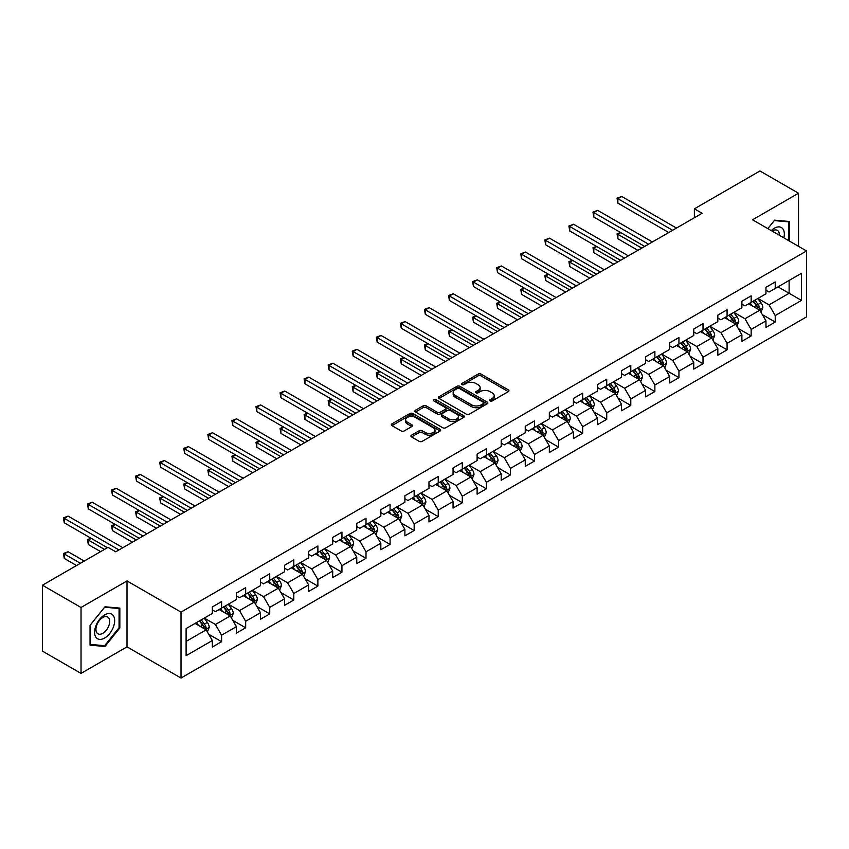 <?xml version="1.0" encoding="UTF-8"?>
<svg xmlns="http://www.w3.org/2000/svg" width="849" height="849" viewBox="0 0 849 849"><rect width="100%" height="100%" fill="white"/><g stroke="black" fill="none" stroke-linecap="round" stroke-linejoin="round"><path stroke-width="1.27" d="M490.117 400.919A1.496 0.87 0 0 0 492.24 400.919L508.339 391.622A2.144 1.242 0 0 0 508.965 390.752A2.144 1.242 0 0 0 508.339 389.882L481.075 374.144A2.144 1.242 0 0 0 478.04 374.144L461.952 383.43A1.496 0.87 0 0 0 461.516 384.045A1.496 0.87 0 0 0 461.952 384.65A1.496 0.87 0 0 0 464.074 384.65L466.154 383.451A6.856 3.958 0 0 1 475.843 383.451L478.114 384.767A6.856 3.958 0 0 1 480.131 387.558A6.856 3.958 0 0 1 478.114 390.36L476.034 391.559A1.496 0.87 0 0 0 475.599 392.174A1.496 0.87 0 0 0 476.034 392.79A1.496 0.87 0 0 0 478.157 392.79L480.237 391.58A6.856 3.958 0 0 1 489.937 391.58L492.208 392.896A6.856 3.958 0 0 1 494.214 395.698A6.856 3.958 0 0 1 492.208 398.489L490.117 399.699A1.496 0.87 0 0 0 489.682 400.303A1.496 0.87 0 0 0 490.117 400.919L490.117 399.699M411.553 435.176A2.144 1.242 0 0 0 410.927 436.046A2.144 1.242 0 0 0 411.553 436.927L419.204 441.342A2.144 1.242 0 0 0 422.229 441.342L440.1 431.016A2.144 1.242 0 0 0 440.727 430.146A2.144 1.242 0 0 0 440.1 429.276L412.837 413.527A2.144 1.242 0 0 0 409.812 413.527L391.941 423.853A2.144 1.242 0 0 0 391.315 424.723A2.144 1.242 0 0 0 391.941 425.604L401.174 430.931A2.144 1.242 0 0 0 404.209 430.931L411.861 426.516A2.144 1.242 0 0 0 412.487 425.646A2.144 1.242 0 0 0 411.861 424.765L407.276 422.123A5.731 3.311 0 0 1 405.599 419.788A5.731 3.311 0 0 1 409.133 416.732A5.731 3.311 0 0 1 415.373 417.443L433.33 427.811A5.731 3.311 0 0 1 435.006 430.146A5.731 3.311 0 0 1 431.462 433.202A5.731 3.311 0 0 1 425.222 432.481L422.229 430.761A2.144 1.242 0 0 0 419.204 430.761L411.553 435.176L411.553 436.927M127.01 580.928L81.026 607.481L42.45 585.205L42.45 651.13L81.026 673.406L127.01 646.853L181.017 678.033L181.017 612.108L127.01 580.928L127.01 646.853M798.527 246.327L798.527 193.232L752.543 219.785L806.55 250.964L181.017 612.108M798.527 193.232L759.951 170.967L694.376 208.822L694.376 217.737M42.45 585.205L108.025 547.35L115.74 551.797L702.091 213.279L694.376 208.822M466.303 414.142A2.144 1.242 0 0 0 469.338 414.142L487.209 403.827A2.144 1.242 0 0 0 487.835 402.946A2.144 1.242 0 0 0 487.209 402.076L459.946 386.337A2.144 1.242 0 0 0 456.911 386.337L439.039 396.653A2.144 1.242 0 0 0 438.413 397.534A2.144 1.242 0 0 0 439.039 398.404L466.303 414.142M434.412 401.237A1.496 0.87 0 0 1 435.94 401.45L435.94 399.667L463.65 415.67A2.144 1.242 0 0 1 464.286 416.551A2.144 1.242 0 0 1 463.65 417.421L445.778 427.737A2.144 1.242 0 0 1 442.753 427.737L415.49 411.998L415.49 410.247A2.144 1.242 0 0 0 414.864 411.128A2.144 1.242 0 0 0 415.49 411.998M415.49 410.247L423.142 405.833A2.144 1.242 0 0 1 426.166 405.833L437.224 412.221A2.144 1.242 0 0 0 440.249 412.221L445.332 409.292A2.144 1.242 0 0 0 445.958 408.411A2.144 1.242 0 0 0 445.332 407.541L433.818 400.898A1.496 0.87 0 0 1 433.383 400.282A1.496 0.87 0 0 1 434.306 399.486A1.496 0.87 0 0 1 435.94 399.667M181.017 678.033L806.55 316.889L806.55 250.964M208.705 634.256L221.589 641.685L221.589 635.19L236.404 626.636L236.404 633.142L245.669 627.793L245.669 621.288L260.473 612.734L260.473 619.239L269.738 613.891L269.738 607.396L284.553 598.842L284.553 605.348L293.807 599.999L293.807 593.493L308.622 584.94L308.622 591.445L317.876 586.097L317.876 579.602L332.691 571.048L332.691 577.553L341.945 572.205L341.945 565.699L356.76 557.146L356.76 563.651L366.015 558.302L366.015 551.808L380.83 543.254L380.83 549.749L390.094 544.411L390.094 537.905L404.899 529.351L404.899 535.857L414.163 530.508L414.163 524.013L428.978 515.46L428.978 521.955L438.233 516.616L438.233 510.111L453.048 501.557L453.048 508.063L462.302 502.714L462.302 496.209L477.117 487.666L477.117 494.16L486.371 488.822L486.371 482.317L501.186 473.763L501.186 480.269L510.451 474.92L510.451 468.415L525.255 459.871L525.255 466.366L534.52 461.028L534.52 454.523L549.335 445.969L549.335 452.475L558.589 447.126L558.589 440.62L573.404 432.077L573.404 438.572L582.658 433.234L582.658 426.729L597.473 418.175L597.473 424.68L606.727 419.332L606.727 412.826L621.542 404.283L621.542 410.778L630.796 405.44L630.796 398.934L645.611 390.381L645.611 396.886L654.876 391.538L654.876 385.032L669.681 376.478L669.681 382.984L678.945 377.646L678.945 371.14L693.76 362.587L693.76 369.092L703.014 363.743L703.014 357.238L717.829 348.684L717.829 355.19L727.084 349.852L727.084 343.346L741.899 334.793L741.899 341.298L751.153 335.949L751.153 329.444L765.968 320.89L765.968 327.396L775.222 322.058L775.222 315.552L801.456 300.408L801.456 273.325L789.114 280.446L789.114 293.276L801.456 300.408M221.589 641.685L212.335 647.034L212.335 640.528L186.101 655.672L186.101 628.589L212.335 613.445L212.335 606.95L221.589 601.601L221.589 608.107L236.404 599.553L236.404 593.048L245.669 587.699L245.669 594.204L260.473 585.651L260.473 579.156L269.738 573.807L269.738 580.313L284.553 571.759L284.553 565.254L293.807 559.905L293.807 566.41L308.622 557.857L308.622 551.362L317.876 546.013L317.876 552.519L332.691 543.965L332.691 537.459L341.945 532.111L341.945 538.616L356.76 530.063L356.76 523.557L366.015 518.219L366.015 524.724L380.83 516.171L380.83 509.665L390.094 504.317L390.094 510.822L404.899 502.268L404.899 495.763L414.163 490.425L414.163 496.93L428.978 488.377L428.978 481.871L438.233 476.522L438.233 483.028L453.048 474.474L453.048 467.969L462.302 462.631L462.302 469.136L477.117 460.583L477.117 454.077L486.371 448.728L486.371 455.234L501.186 446.68L501.186 440.175L510.451 434.837L510.451 441.342L525.255 432.788L525.255 426.283L534.52 420.934L534.52 427.44L549.335 418.886L549.335 412.381L558.589 407.042L558.589 413.537L573.404 404.994L573.404 398.489L582.658 393.14L582.658 399.646L597.473 391.092L597.473 384.586L606.727 379.248L606.727 385.743L621.542 377.2L621.542 370.695L630.796 365.346L630.796 371.851L645.611 363.298L645.611 356.792L654.876 351.454L654.876 357.949L669.681 349.406L669.681 342.9L678.945 337.552L678.945 344.057L693.76 335.504L693.76 328.998L703.014 323.66L703.014 330.155L717.829 321.612L717.829 315.106L727.084 309.758L727.084 316.263L741.899 307.709L741.899 301.204L751.153 295.866L751.153 302.361L765.968 293.807L765.968 287.312L775.222 281.964L775.222 288.469L801.456 273.325M219.127 609.529L230.238 615.939L215.423 624.493L204.312 618.083M212.335 609.89L215.423 611.673L221.589 608.107M215.423 624.493L221.589 635.19M230.238 615.939L236.404 626.636M243.196 595.637L254.307 602.047L239.492 610.601L228.381 604.18M236.404 595.987L239.492 597.77L245.669 594.204M239.492 610.601L245.669 621.288M254.307 602.047L260.473 612.734M267.265 581.735L278.376 588.145L263.561 596.698L252.45 590.288M260.473 582.096L263.561 583.868L269.738 580.313M263.561 596.698L269.738 607.396M278.376 588.145L284.553 598.842M291.334 567.843L302.446 574.253L287.631 582.807L276.53 576.386M284.553 568.193L287.631 569.976L293.807 566.41M287.631 582.807L293.807 593.493M302.446 574.253L308.622 584.94M315.404 553.941L326.515 560.351L311.71 568.904L300.599 562.494M308.622 554.301L311.71 556.074L317.876 552.519M311.71 568.904L317.876 579.602M326.515 560.351L332.691 571.048M339.483 540.038L350.595 546.459L335.779 555.013L324.668 548.592M332.691 540.399L335.779 542.182L341.945 538.616M335.779 555.013L341.945 565.699M350.595 546.459L356.76 557.146M363.552 526.147L374.664 532.556L359.849 541.11L348.737 534.7M356.76 526.507L359.849 528.28L366.015 524.724M359.849 541.11L366.015 551.808M374.664 532.556L380.83 543.254M387.622 512.244L398.733 518.665L383.918 527.218L372.807 520.798M380.83 512.605L383.918 514.388L390.094 510.822M383.918 527.218L390.094 537.905M398.733 518.665L404.899 529.351M411.691 498.352L422.802 504.762L407.987 513.316L396.876 506.906M404.899 498.703L407.987 500.486L414.163 496.93M407.987 513.316L414.163 524.013M422.802 504.762L428.978 515.46M435.76 484.45L446.871 490.871L432.056 499.424L420.955 493.004M428.978 484.811L432.056 486.594L438.233 483.028M432.056 499.424L438.233 510.111M446.871 490.871L453.048 501.557M459.84 470.558L470.94 476.968L456.136 485.522L445.025 479.112M453.048 470.908L456.136 472.691L462.302 469.136M456.136 485.522L462.302 496.209M470.94 476.968L477.117 487.666M483.909 456.656L495.02 463.076L480.205 471.63L469.094 465.21M477.117 457.017L480.205 458.8L486.371 455.234M480.205 471.63L486.371 482.317M495.02 463.076L501.186 473.763M507.978 442.764L519.089 449.174L504.274 457.728L493.163 451.318M501.186 443.114L504.274 444.897L510.451 441.342M504.274 457.728L510.451 468.415M519.089 449.174L525.255 459.871M532.047 428.862L543.158 435.282L528.343 443.836L517.232 437.415M525.255 429.223L528.343 431.005L534.52 427.44M528.343 443.836L534.52 454.523M543.158 435.282L549.335 445.969M556.116 414.97L567.228 421.38L552.412 429.934L541.301 423.524M549.335 415.32L552.412 417.103L558.589 413.537M552.412 429.934L558.589 440.62M567.228 421.38L573.404 432.077M580.185 401.068L591.297 407.488L576.482 416.042L565.381 409.621M573.404 401.428L576.482 403.211L582.658 399.646M576.482 416.042L582.658 426.729M591.297 407.488L597.473 418.175M604.265 387.176L615.366 393.586L600.561 402.139L589.45 395.73M597.473 387.526L600.561 389.309L606.727 385.743M600.561 402.139L606.727 412.826M615.366 393.586L621.542 404.283M628.334 373.273L639.446 379.694L624.631 388.248L613.519 381.827M621.542 373.634L624.631 375.417L630.796 371.851M624.631 388.248L630.796 398.934M639.446 379.694L645.611 390.381M652.403 359.382L663.515 365.792L648.7 374.345L637.588 367.935M645.611 359.732L648.7 361.515L654.876 357.949M648.7 374.345L654.876 385.032M663.515 365.792L669.681 376.478M676.473 345.479L687.584 351.9L672.769 360.443L661.658 354.033M669.681 345.84L672.769 347.623L678.945 344.057M672.769 360.443L678.945 371.14M687.584 351.9L693.76 362.587M700.542 331.588L711.653 337.998L696.838 346.551L685.727 340.141M693.76 331.938L696.838 333.721L703.014 330.155M696.838 346.551L703.014 357.238M711.653 337.998L717.829 348.684M724.611 317.685L735.722 324.106L720.918 332.649L709.806 326.239M717.829 318.046L720.918 319.829L727.084 316.263M720.918 332.649L727.084 343.346M735.722 324.106L741.899 334.793M748.691 303.793L759.802 310.203L744.987 318.757L733.876 312.347M741.899 304.144L744.987 305.927L751.153 302.361M744.987 318.757L751.153 329.444M759.802 310.203L765.968 320.89M778.002 286.866L789.114 293.276L769.056 304.855L757.945 298.445M765.968 290.252L769.056 292.035L775.222 288.469M769.056 304.855L775.222 315.552M81.026 607.481L81.026 673.406M186.101 641.419L206.158 629.841L195.058 623.431M206.158 629.841L212.335 640.528M762.338 314.618L775.222 322.058M738.269 328.51L751.153 335.949M714.2 342.412L727.084 349.852M690.131 356.304L703.014 363.743M666.062 370.206L678.945 377.646M641.993 384.098L654.876 391.538M617.913 398.001L630.796 405.44M593.844 411.892L606.727 419.332M569.775 425.795L582.658 433.234M545.705 439.686L558.589 447.126M521.636 453.589L534.52 461.028M497.567 467.481L510.451 474.92M473.487 481.383L486.371 488.822M449.418 495.275L462.302 502.714M425.349 509.177L438.233 516.616M401.28 523.069L414.163 530.508M377.211 536.971L390.094 544.411M353.131 550.863L366.015 558.302M329.062 564.765L341.945 572.205M304.993 578.657L317.876 586.097M280.923 592.56L293.807 599.999M256.854 606.451L269.738 613.891M232.785 620.354L245.669 627.793M789.496 241.116L789.496 221.483L774.606 220.156L767.814 228.604M90.047 645.155L104.947 646.492L119.836 627.963L119.836 608.107L104.947 606.78L90.047 625.299L90.047 645.155M119.062 627.517L119.836 627.963M103.366 645.58L104.947 646.492M490.722 401.131L492.208 400.272A6.856 3.958 0 0 0 494.214 397.47L494.214 395.698M480.131 387.558L480.131 389.341A6.856 3.958 0 0 1 478.114 392.142L476.639 393.002M508.307 391.644L481.075 375.916A2.144 1.242 0 0 0 478.04 375.916L462.546 384.862M487.177 403.837L459.946 388.12A2.144 1.242 0 0 0 456.911 388.12L439.071 398.425M483.421 403.562A1.496 0.87 0 0 0 483.856 402.946A1.496 0.87 0 0 0 483.421 402.341L459.489 388.524A1.496 0.87 0 0 0 457.367 388.524L455.17 389.787A6.856 3.958 0 0 0 453.164 392.588A6.856 3.958 0 0 0 455.17 395.39L471.535 404.835A6.856 3.958 0 0 0 481.224 404.835L483.421 403.562L483.421 405.344A1.496 0.87 0 0 0 483.856 404.729L483.856 402.946M453.164 392.588L453.164 394.371A6.856 3.958 0 0 0 455.17 397.173L455.17 395.39M483.421 405.344L481.224 406.618A6.856 3.958 0 0 1 471.535 406.618L455.17 397.173M415.522 412.02L423.142 407.616L423.142 405.833M445.958 408.411L445.958 410.194A2.144 1.242 0 0 1 445.332 411.075L440.249 414.004A2.144 1.242 0 0 1 437.224 414.004L426.166 407.616A2.144 1.242 0 0 0 423.142 407.616M435.94 401.45L463.628 417.443M448.697 418.844A5.731 3.311 0 0 0 454.947 419.565A5.731 3.311 0 0 0 458.481 416.509A5.731 3.311 0 0 0 456.804 414.163L450.479 410.513A2.144 1.242 0 0 0 447.444 410.513L442.371 413.442A2.144 1.242 0 0 0 441.745 414.323A2.144 1.242 0 0 0 442.371 415.193L448.697 418.844L448.697 420.626A5.731 3.311 0 0 0 454.947 421.337A5.731 3.311 0 0 0 458.481 418.281L458.481 416.509M441.745 414.323L441.745 416.106A2.144 1.242 0 0 0 442.371 416.976L442.371 415.193M448.697 420.626L442.371 416.976M435.006 430.146L435.006 431.929A5.731 3.311 0 0 1 431.462 434.985A5.731 3.311 0 0 1 425.222 434.264L422.229 432.544A2.144 1.242 0 0 0 419.204 432.544L411.585 436.938M405.599 419.788L405.599 421.56A5.731 3.311 0 0 0 407.276 423.906L407.276 422.123M411.829 426.538L407.276 423.906M440.1 429.276L440.1 431.016L412.837 415.31A2.144 1.242 0 0 0 409.812 415.31L391.973 425.614M761.012 312.315L762.848 307.688A5.784 3.343 -120 0 0 761.001 302.764L757.817 298.519M752.267 305.863L750.102 302.966M620.821 232.637L617.881 234.335L617.881 238.781L637.896 250.338M758.9 309.683L759.728 307.943A5.784 3.343 -120 0 0 758.072 304.462L754.888 300.206M753.445 301.045L756.979 305.757A2.95 1.698 60 0 1 757.51 306.659L759.728 307.943M753.042 301.278L756.226 305.534A5.784 3.343 60 0 1 757.881 309.004M617.881 238.781L617.032 233.836L641.759 248.11M617.032 233.836L620.481 232.446M672.62 230.291L617.881 198.698L621.744 196.469L676.473 228.063M668.757 232.52L617.881 203.155L617.881 198.698L617.032 198.21L621.744 196.469M617.881 203.155L617.032 198.21M787.776 221.324L788.732 221.876L788.732 240.67M767.846 228.614L774.299 220.591L788.732 221.876M783.85 237.858A14.189 8.193 120 0 0 781.388 227.543A14.189 8.193 120 0 0 771.232 230.567M779.329 235.247A9.71 5.603 120 0 0 777.334 230.366A9.71 5.603 120 0 0 772.102 231.077M104.629 638.034A14.189 8.193 120 0 0 114.668 620.661A14.189 8.193 120 0 0 104.629 614.878A14.189 8.193 120 0 0 94.6 632.25A14.189 8.193 120 0 0 104.629 638.034M102.803 633.333A9.71 5.603 120 0 0 109.15 624.768A9.71 5.603 120 0 0 107.664 616.99A9.71 5.603 120 0 0 102.803 617.478A9.71 5.603 120 0 0 96.468 626.031A9.71 5.603 120 0 0 97.953 633.81A9.71 5.603 120 0 0 102.803 633.333M90.206 625.172L104.629 607.215L119.062 608.51L119.062 627.74L104.629 645.696L90.206 644.402L90.174 625.151M118.107 607.958L119.062 608.51M736.943 326.218L738.779 321.591A5.784 3.343 -120 0 0 736.932 316.666L733.748 312.411M728.198 319.755L726.033 316.868M596.751 246.539L593.812 248.226L593.812 252.684L613.827 264.241M734.831 323.586L735.659 321.835A5.784 3.343 -120 0 0 734.003 318.354L730.819 314.109M729.365 314.947L732.899 319.659A2.95 1.698 60 0 1 733.44 320.551L735.659 321.835M728.962 315.17L732.156 319.426A5.784 3.343 60 0 1 733.812 322.907M593.812 252.684L592.963 247.738L617.679 262.012M592.963 247.738L596.412 246.337M712.873 340.109L714.709 335.482A5.784 3.343 -120 0 0 712.863 330.558L709.679 326.313M704.129 333.657L701.964 330.76M572.672 260.431L569.743 262.129L569.743 266.575L589.758 278.132M710.762 337.478L711.589 335.737A5.784 3.343 -120 0 0 709.934 332.256L706.75 328.001M705.296 328.839L708.83 333.551A2.95 1.698 60 0 1 709.371 334.453L711.589 335.737M704.893 329.072L708.077 333.328A5.784 3.343 60 0 1 709.732 336.798M569.743 266.575L568.894 261.63L593.61 275.904M568.894 261.63L572.332 260.24M648.54 244.194L593.812 212.59L597.675 210.361L652.403 241.965M644.688 246.422L593.812 217.047L593.812 212.59L592.963 212.101L597.675 210.361M593.812 217.047L592.963 212.101M624.471 258.085L569.743 226.492L573.606 224.263L628.334 255.857M620.619 260.314L569.743 230.949L569.743 226.492L568.894 226.004L573.606 224.263M569.743 230.949L568.894 226.004M688.804 354.012L690.64 349.385A5.784 3.343 -120 0 0 688.794 344.461L685.61 340.205M680.06 347.549L677.895 344.662M548.603 274.333L545.674 276.021L545.674 280.478L565.689 292.035M686.692 351.38L687.52 349.629A5.784 3.343 -120 0 0 685.865 346.148L682.681 341.903M681.227 342.741L684.761 347.453A2.95 1.698 60 0 1 685.292 348.345L687.52 349.629M680.824 342.975L684.007 347.22A5.784 3.343 60 0 1 685.663 350.701M545.674 280.478L544.825 275.532L569.541 289.806M544.825 275.532L548.263 274.131M664.735 367.904L666.571 363.276A5.784 3.343 -120 0 0 664.725 358.352L661.541 354.107M655.99 361.451L653.826 358.565M524.533 288.225L521.604 289.923L521.604 294.37L541.609 305.927M662.613 365.272L663.44 363.531A5.784 3.343 -120 0 0 661.785 360.05L658.601 355.795M657.158 356.633L660.692 361.356A2.95 1.698 60 0 1 661.222 362.247L663.44 363.531M656.755 356.867L659.938 361.122A5.784 3.343 60 0 1 661.594 364.592M521.604 294.37L520.755 289.435L545.472 303.698M520.755 289.435L524.194 288.034M640.666 381.806L642.491 377.179A5.784 3.343 -120 0 0 640.655 372.255L637.461 367.999M631.911 375.343L629.746 372.456M500.464 302.127L497.535 303.815L497.535 308.272L517.54 319.829M638.544 379.174L639.371 377.423A5.784 3.343 -120 0 0 637.716 373.942L634.532 369.697M633.089 370.535L636.623 375.247A2.95 1.698 60 0 1 637.153 376.139L639.371 377.423M632.685 370.769L635.869 375.014A5.784 3.343 60 0 1 637.525 378.495M497.535 308.272L496.686 303.326L521.403 317.6M496.686 303.326L500.125 301.926M600.402 271.988L545.674 240.384L549.526 238.166L604.265 269.759M596.55 274.216L545.674 244.841L545.674 240.384L544.825 239.896L549.526 238.166M545.674 244.841L544.825 239.896M576.333 285.88L521.604 254.286L525.457 252.057L580.185 283.651M572.47 288.108L521.604 258.743L521.604 254.286L520.755 253.798L525.457 252.057M521.604 258.743L520.755 253.798M552.264 299.782L497.535 268.178L501.388 265.96L556.116 297.553M548.401 302.011L497.535 272.635L497.535 268.178L496.686 267.69L501.388 265.96M497.535 272.635L496.686 267.69M616.586 395.698L618.422 391.071A5.784 3.343 -120 0 0 616.576 386.146L613.392 381.901M607.842 389.245L605.677 386.359M476.395 316.019L473.455 317.717L473.455 322.164L493.471 333.721M614.474 393.066L615.302 391.325A5.784 3.343 -120 0 0 613.647 387.844L610.463 383.589M609.02 384.427L612.543 389.15A2.95 1.698 60 0 1 613.084 390.041L615.302 391.325M608.616 384.661L611.8 388.916A5.784 3.343 60 0 1 613.456 392.387M473.455 322.164L472.606 317.229L497.334 331.492M472.606 317.229L476.056 315.828M528.195 313.674L473.455 282.08L477.318 279.852L532.047 311.456M524.332 315.902L473.455 286.538L473.455 282.08L472.606 281.592L477.318 279.852M473.455 286.538L472.606 281.592M592.517 409.6L594.353 404.973A5.784 3.343 -120 0 0 592.506 400.049L589.323 395.793M583.772 403.137L581.607 400.25M452.326 329.921L449.386 331.609L449.386 336.066L469.401 347.623M590.405 406.968L591.233 405.217A5.784 3.343 -120 0 0 589.577 401.736L586.394 397.491M584.94 398.33L588.474 403.042A2.95 1.698 60 0 1 589.015 403.933L591.233 405.217M584.536 398.563L587.72 402.808A5.784 3.343 60 0 1 589.376 406.289M449.386 336.066L448.537 331.121L473.254 345.394M448.537 331.121L451.986 329.72M504.115 327.576L449.386 295.972L453.249 293.754L507.978 325.347M500.263 329.805L449.386 300.429L449.386 295.972L448.537 295.484L453.249 293.754M449.386 300.429L448.537 295.484M568.448 423.492L570.284 418.865A5.784 3.343 -120 0 0 568.437 413.941L565.254 409.696M559.703 417.039L557.538 414.153M428.246 343.813L425.317 345.511L425.317 349.958L445.332 361.515M566.336 420.871L567.164 419.119A5.784 3.343 -120 0 0 565.508 415.639L562.325 411.383M560.871 412.221L564.405 416.944A2.95 1.698 60 0 1 564.946 417.835L567.164 419.119M560.467 412.455L563.651 416.71A5.784 3.343 60 0 1 565.307 420.181M425.317 349.958L424.468 345.023L449.185 359.286M424.468 345.023L427.907 343.622M480.046 341.468L425.317 309.874L429.18 307.646L483.909 339.25M476.193 343.696L425.317 314.332L425.317 309.874L424.468 309.386L429.18 307.646M425.317 314.332L424.468 309.386M544.379 437.394L546.215 432.767A5.784 3.343 -120 0 0 544.368 427.843L541.184 423.587M535.634 430.931L533.469 428.045M404.177 357.716L401.248 359.403L401.248 363.86L421.263 375.417M542.267 434.762L543.095 433.011A5.784 3.343 -120 0 0 541.439 429.53L538.255 425.285M536.801 426.124L540.335 430.836A2.95 1.698 60 0 1 540.866 431.727L543.095 433.011M536.398 426.357L539.582 430.602A5.784 3.343 60 0 1 541.238 434.083M401.248 363.86L400.399 358.915L425.116 373.189M400.399 358.915L403.837 357.514M455.977 355.37L401.248 323.766L405.1 321.548L459.84 353.142M452.124 357.599L401.248 328.223L401.248 323.766L400.399 323.278L405.1 321.548M401.248 328.223L400.399 323.278M520.31 451.286L522.146 446.659A5.784 3.343 -120 0 0 520.299 441.745L517.115 437.49M511.554 444.834L509.4 441.947M380.108 371.607L377.179 373.305L377.179 377.763L397.183 389.309M518.187 448.665L519.015 446.914A5.784 3.343 -120 0 0 517.359 443.433L514.176 439.177M512.732 440.015L516.266 444.738A2.95 1.698 60 0 1 516.797 445.629L519.015 446.914M512.329 440.249L515.513 444.505A5.784 3.343 60 0 1 517.168 447.975M377.179 377.763L376.33 372.817L401.046 387.08M376.33 372.817L379.768 371.416M431.908 369.262L377.179 337.669L381.031 335.44L435.76 367.044M428.045 371.491L377.179 342.126L377.179 337.669L376.33 337.18L381.031 335.44M377.179 342.126L376.33 337.18M496.23 465.188L498.066 460.561A5.784 3.343 -120 0 0 496.23 455.637L493.036 451.381M487.485 458.725L485.32 455.839M356.039 385.51L353.11 387.197L353.11 391.654L373.114 403.211M494.118 462.556L494.946 460.805A5.784 3.343 -120 0 0 493.29 457.335L490.106 453.079M488.663 453.918L492.197 458.63A2.95 1.698 60 0 1 492.728 459.521L494.946 460.805M488.26 454.151L491.444 458.396A5.784 3.343 60 0 1 493.099 461.877M353.11 391.654L352.261 386.709L376.977 400.983M352.261 386.709L355.699 385.308M407.838 383.164L353.11 351.571L356.962 349.342L411.691 380.936M403.975 385.393L353.11 356.018L353.11 351.571L352.261 351.072L356.962 349.342M353.11 356.018L352.261 351.072M472.161 479.08L473.997 474.464A5.784 3.343 -120 0 0 472.15 469.539L468.966 465.284M463.416 472.628L461.251 469.741M331.97 399.401L329.03 401.099L329.03 405.557L349.045 417.103M470.049 476.459L470.877 474.708A5.784 3.343 -120 0 0 469.221 471.227L466.037 466.971M464.583 467.81L468.117 472.532A2.95 1.698 60 0 1 468.659 473.424L470.877 474.708M464.191 468.043L467.375 472.299A5.784 3.343 60 0 1 469.03 475.769M329.03 405.557L328.181 400.611L352.908 414.874M328.181 400.611L331.63 399.21M383.769 397.067L329.03 365.463L332.893 363.234L387.622 394.838M379.906 399.285L329.03 369.92L329.03 365.463L328.181 364.974L332.893 363.234M329.03 369.92L328.181 364.974M448.092 492.982L449.928 488.355A5.784 3.343 -120 0 0 448.081 483.431L444.897 479.176M439.347 486.519L437.182 483.633M307.89 413.304L304.961 414.991L304.961 419.448L324.976 431.005M445.98 490.351L446.807 488.599A5.784 3.343 -120 0 0 445.152 485.129L441.968 480.874M440.514 481.712L444.048 486.424A2.95 1.698 60 0 1 444.589 487.315L446.807 488.599M440.111 481.945L443.295 486.19A5.784 3.343 60 0 1 444.95 489.671M304.961 419.448L304.112 414.503L328.828 428.777M304.112 414.503L307.561 413.102M359.689 410.958L304.961 379.365L308.824 377.136L363.552 408.73M355.837 413.187L304.961 383.812L304.961 379.365L304.112 378.866L308.824 377.136M304.961 383.812L304.112 378.866M424.022 506.874L425.858 502.258A5.784 3.343 -120 0 0 424.012 497.334L420.828 493.078M415.278 500.422L413.113 497.535M283.821 427.196L280.892 428.894L280.892 433.351L300.907 444.897M421.911 504.253L422.738 502.502A5.784 3.343 -120 0 0 421.083 499.021L417.899 494.765M416.445 495.604L419.979 500.326A2.95 1.698 60 0 1 420.52 501.218L422.738 502.502M416.042 495.837L419.226 500.093A5.784 3.343 60 0 1 420.881 503.574M280.892 433.351L280.043 428.405L304.759 442.669M280.043 428.405L283.481 427.005M335.62 424.861L280.892 393.257L284.755 391.028L339.483 422.632M331.768 427.079L280.892 397.714L280.892 393.257L280.043 392.769L284.755 391.028M280.892 397.714L280.043 392.769M399.953 520.777L401.789 516.15A5.784 3.343 -120 0 0 399.943 511.225L396.759 506.97M391.209 514.314L389.044 511.427M259.752 441.098L256.822 442.785L256.822 447.243L276.838 458.8M397.841 518.145L398.669 516.394A5.784 3.343 -120 0 0 397.014 512.923L393.819 508.668M392.376 509.506L395.91 514.218A2.95 1.698 60 0 1 396.441 515.12L398.669 516.394M391.973 509.74L395.156 513.985A5.784 3.343 60 0 1 396.812 517.466M256.822 447.243L255.974 442.297L280.69 456.571M255.974 442.297L259.412 440.896M311.551 438.753L256.822 407.159L260.675 404.931L315.414 436.524M307.699 440.981L256.822 411.606L256.822 407.159L255.974 406.66L260.675 404.931M256.822 411.606L255.974 406.66M375.884 534.668L377.72 530.052A5.784 3.343 -120 0 0 375.874 525.128L372.69 520.872M367.129 528.216L364.974 525.329M235.682 454.99L232.753 456.688L232.753 461.145L252.758 472.691M373.762 532.047L374.589 530.296A5.784 3.343 -120 0 0 372.934 526.815L369.75 522.57M368.307 523.398L371.841 528.12A2.95 1.698 60 0 1 372.371 529.012L374.589 530.296M367.904 523.631L371.087 527.887A5.784 3.343 60 0 1 372.743 531.368M232.753 461.145L231.904 456.2L256.621 470.463M231.904 456.2L235.343 454.799M287.482 452.655L232.753 421.051L236.606 418.822L291.334 450.426M283.619 454.873L232.753 425.508L232.753 421.051L231.904 420.563L236.606 418.822M232.753 425.508L231.904 420.563M351.804 548.571L353.64 543.944A5.784 3.343 -120 0 0 351.794 539.019L348.61 534.774M343.06 542.108L340.895 539.221M211.613 468.892L208.674 470.579L208.674 475.037L228.689 486.594M349.692 545.939L350.52 544.188A5.784 3.343 -120 0 0 348.865 540.717L345.681 536.462M344.238 537.3L347.772 542.012A2.95 1.698 60 0 1 348.302 542.914L350.52 544.188M343.834 537.534L347.018 541.779A5.784 3.343 60 0 1 348.674 545.26M208.674 475.037L207.835 470.091L232.552 484.365M207.835 470.091L211.274 468.69M263.413 466.547L208.674 434.953L212.537 432.725L267.265 464.318M259.55 468.775L208.674 439.4L208.674 434.953L207.835 434.455L212.537 432.725M208.674 439.4L207.835 434.455M327.735 562.462L329.571 557.846A5.784 3.343 -120 0 0 327.725 552.922L324.541 548.666M318.991 556.01L316.826 553.124M187.544 482.784L184.604 484.482L184.604 488.939L204.62 500.486M325.623 559.841L326.451 558.09A5.784 3.343 -120 0 0 324.796 554.609L321.612 550.364M320.158 551.192L323.692 555.915A2.95 1.698 60 0 1 324.233 556.806L326.451 558.09M319.755 551.426L322.949 555.681A5.784 3.343 60 0 1 324.605 559.162M184.604 488.939L183.755 483.994L208.483 498.267M183.755 483.994L187.205 482.593M239.333 480.449L184.604 448.845L188.467 446.616L243.196 478.22M235.481 482.667L184.604 453.302L184.604 448.845L183.755 448.357L188.467 446.616M184.604 453.302L183.755 448.357M303.666 576.365L305.502 571.738A5.784 3.343 -120 0 0 303.655 566.814L300.472 562.569M294.921 569.902L292.756 567.015M163.464 496.686L160.535 498.374L160.535 502.831L180.55 514.388M301.554 573.733L302.382 571.982A5.784 3.343 -120 0 0 300.726 568.512L297.543 564.256M296.089 565.094L299.623 569.806A2.95 1.698 60 0 1 300.164 570.708L302.382 571.982M295.685 565.328L298.869 569.573A5.784 3.343 60 0 1 300.525 573.054M160.535 502.831L159.686 497.885L184.403 512.159M159.686 497.885L163.125 496.485M215.264 494.341L160.535 462.747L164.398 460.519L219.127 492.112M211.412 496.569L160.535 467.194L160.535 462.747L159.686 462.249L164.398 460.519M160.535 467.194L159.686 462.249M279.597 590.257L281.433 585.64A5.784 3.343 -120 0 0 279.586 580.716L276.403 576.46M270.852 583.804L268.687 580.918M139.395 510.578L136.466 512.276L136.466 516.733L156.481 528.28M277.485 587.635L278.313 585.884A5.784 3.343 -120 0 0 276.657 582.403L273.474 578.158M272.02 578.986L275.554 583.709A2.95 1.698 60 0 1 276.084 584.6L278.313 585.884M271.616 579.22L274.8 583.475A5.784 3.343 60 0 1 276.456 586.956M136.466 516.733L135.617 511.788L160.334 526.062M135.617 511.788L139.056 510.387M191.195 508.243L136.466 476.639L140.318 474.411L195.058 506.015M187.342 510.472L136.466 481.096L136.466 476.639L135.617 476.151L140.318 474.411M136.466 481.096L135.617 476.151M255.528 604.159L257.364 599.532A5.784 3.343 -120 0 0 255.517 594.608L252.333 590.363M246.783 597.696L244.618 594.809M115.326 524.48L112.397 526.168L112.397 530.625L132.412 542.182M253.416 601.527L254.233 599.776A5.784 3.343 -120 0 0 252.588 596.306L249.394 592.05M247.95 592.889L251.484 597.6A2.95 1.698 60 0 1 252.015 598.503L254.233 599.776M247.547 593.122L250.731 597.367A5.784 3.343 60 0 1 252.386 600.848M112.397 530.625L111.548 525.68L136.264 539.953M111.548 525.68L114.986 524.289M167.126 522.135L112.397 490.542L116.249 488.313L170.978 519.906M163.263 524.364L112.397 494.988L112.397 490.542L111.548 490.053L116.249 488.313M112.397 494.988L111.548 490.053M231.459 618.051L233.284 613.434A5.784 3.343 -120 0 0 231.448 608.51L228.264 604.255M222.703 611.598L220.549 608.712M91.257 538.372L88.328 540.07L88.328 544.527L100.617 551.627M229.336 615.429L230.164 613.678A5.784 3.343 -120 0 0 228.508 610.198L225.325 605.953M223.881 606.78L227.415 611.503A2.95 1.698 60 0 1 227.946 612.394L230.164 613.678M223.478 607.014L226.662 611.269A5.784 3.343 60 0 1 228.317 614.75M88.328 544.527L87.479 539.582L104.48 549.399M87.479 539.582L90.917 538.181M143.057 536.037L88.328 504.433L92.18 502.205L146.909 533.809M139.194 538.266L88.328 508.891L88.328 504.433L87.479 503.945L92.18 502.205M88.328 508.891L87.479 503.945M207.379 631.953L209.215 627.326A5.784 3.343 -120 0 0 207.368 622.402L204.185 618.157M198.634 625.49L196.469 622.604M84.263 561.072L68.111 551.744L64.248 553.972L64.248 558.419L76.548 565.519M205.267 629.321L206.095 627.57A5.784 3.343 -120 0 0 204.439 624.1L201.255 619.844M199.812 620.683L203.335 625.395A2.95 1.698 60 0 1 203.877 626.297L206.095 627.57M199.409 620.916L202.593 625.161A5.784 3.343 60 0 1 204.248 628.642M64.248 558.419L63.399 553.474L80.411 563.29M63.399 553.474L68.111 551.744M118.987 549.929L64.248 518.336L68.111 516.107L122.84 547.701M107.409 547.701L64.248 522.782L64.248 518.336L63.399 517.848L68.111 516.107M64.248 522.782L63.399 517.848M492.208 400.272L492.208 398.489M476.034 392.79L476.034 391.559M478.114 392.142L478.114 390.36M461.952 384.65L461.952 383.43M478.04 375.916L478.04 374.144M481.075 375.916L481.075 374.144M508.339 391.622L508.339 389.882M439.039 398.404L439.039 396.653M456.911 388.12L456.911 386.337M459.946 388.12L459.946 386.337M487.209 403.827L487.209 402.076M471.535 406.618L471.535 404.835M481.224 406.618L481.224 404.835M426.166 407.616L426.166 405.833M437.224 414.004L437.224 412.221M440.249 414.004L440.249 412.221M445.332 411.075L445.332 409.292M463.65 417.421L463.65 415.67M419.204 432.544L419.204 430.761M422.229 432.544L422.229 430.761M425.222 434.264L425.222 432.481M411.861 426.516L411.861 424.765M391.941 425.604L391.941 423.853M409.812 415.31L409.812 413.527M412.837 415.31L412.837 413.527M759.229 309.874L762.816 307.805M758.072 304.462L761.001 302.764M753.965 306.839L756.226 305.534M735.16 323.777L738.747 321.697M734.003 318.354L736.932 316.666M729.885 320.731L732.156 319.426M711.08 337.669L714.667 335.599M709.934 332.256L712.863 330.558M705.816 334.633L708.077 333.328M687.011 351.571L690.598 349.491M685.865 346.148L688.794 344.461M681.747 348.525L684.007 347.22M662.942 365.463L666.529 363.393M661.785 360.05L664.725 358.352M657.678 362.427L659.938 361.122M638.873 379.365L642.46 377.285M637.716 373.942L640.655 372.255M633.609 376.319L635.869 375.014M614.803 393.257L618.39 391.187M613.647 387.844L616.576 386.146M609.54 390.222L611.8 388.916M590.724 407.159L594.321 405.079M589.577 401.736L592.506 400.049M585.46 404.113L587.72 402.808M566.654 421.051L570.241 418.982M565.508 415.639L568.437 413.941M561.391 418.016L563.651 416.71M542.585 434.953L546.172 432.884M541.439 429.53L544.368 427.843M537.321 431.908L539.582 430.602M518.516 448.845L522.103 446.776M517.359 443.433L520.299 441.745M513.252 445.81L515.513 444.505M494.447 462.747L498.034 460.678M493.29 457.335L496.23 455.637M489.183 459.702L491.444 458.396M470.378 476.639L473.965 474.57M469.221 471.227L472.15 469.539M465.114 473.604L467.375 472.299M446.298 490.542L449.885 488.472M445.152 485.129L448.081 483.431M441.034 487.496L443.295 486.19M422.229 504.433L425.816 502.364M421.083 499.021L424.012 497.334M416.965 501.398L419.226 500.093M398.16 518.336L401.747 516.266M397.014 512.923L399.943 511.225M392.896 515.29L395.156 513.985M374.091 532.227L377.678 530.158M372.934 526.815L375.874 525.128M368.827 529.192L371.087 527.887M350.021 546.13L353.608 544.06M348.865 540.717L351.794 539.019M344.758 543.084L347.018 541.779M325.952 560.022L329.539 557.952M324.796 554.609L327.725 552.922M320.678 556.986L322.949 555.681M301.873 573.924L305.46 571.855M300.726 568.512L303.655 566.814M296.609 570.878L298.869 569.573M277.803 587.816L281.39 585.746M276.657 582.403L279.586 580.716M272.54 584.781L274.8 583.475M253.734 601.718L257.321 599.649M252.588 596.306L255.517 594.608M248.47 598.672L250.731 597.367M229.665 615.61L233.252 613.54M228.508 610.198L231.448 608.51M224.401 612.575L226.662 611.269M205.596 629.512L209.183 627.443M204.439 624.1L207.368 622.402M200.332 626.477L202.593 625.161"/></g></svg>
